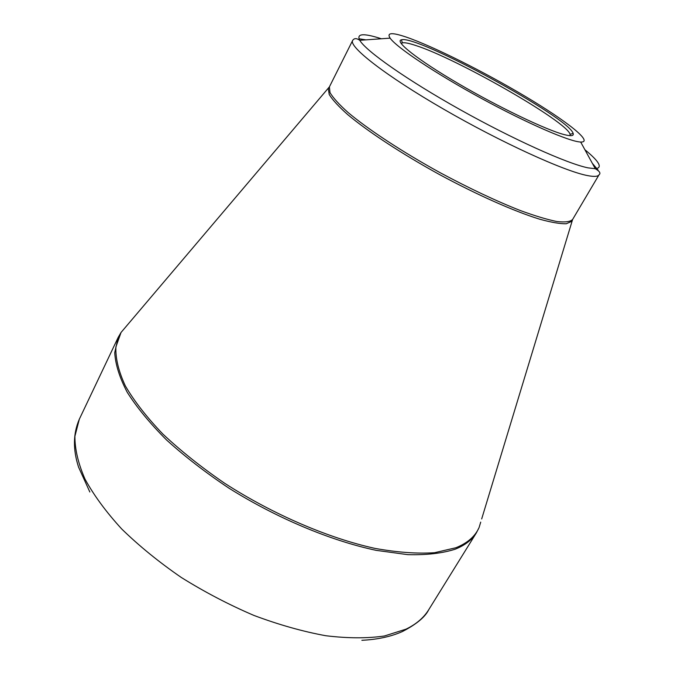 <?xml version="1.0" encoding="UTF-8"?>
<svg xmlns="http://www.w3.org/2000/svg" width="674" height="674" viewBox="0 0 674 674"><rect width="100%" height="100%" fill="white"/><g stroke="black" fill="none" stroke-linecap="round" stroke-linejoin="round"><path stroke-width="1.01" d="M406.06 37.028C432.902 46.177 484.412 72 525.695 96.643C567.011 121.253 594.055 142.568 580.685 142.037C569.564 141.7 526.942 123.241 480.992 98.177C435.033 73.137 396.43 47.306 390.12 38.14C386.556 32.622 391.872 32.251 406.06 37.028M564.34 134.632C546.631 130.175 499.038 107.427 458.404 83.635C417.661 59.826 394.13 41.156 401.443 39.808C416.877 34.635 569.134 117.647 573.144 133.427C574.029 135.946 571.089 136.342 564.34 134.632M570.086 135.676L570.086 134.328C567.028 121.547 456.45 58.318 415.513 45.419C408.899 43.229 404.51 42.378 402.336 42.866L401.215 43.599M126.939 325.525L121.059 332.442L115.894 346.933C115.439 358.349 118.59 371.332 125.339 385.89C134.244 401.182 146.738 417.223 162.822 434.014C180.817 450.923 201.45 467.36 224.728 483.317C272.877 514.355 328.171 538.105 374.896 548.375C397.416 552.419 417.307 553.868 434.553 552.714L455.953 547.726C467.436 543.092 475.136 536.394 479.054 527.624L476.434 532.755C472.129 539.764 465.085 545.232 455.287 549.167C442.397 553.32 426.549 555.14 407.745 554.643L376.218 550.355C330.707 540.733 276.685 518.129 228.899 488.136C205.722 472.668 184.971 456.643 166.647 440.063C150.108 423.525 136.965 407.602 127.234 392.293C119.568 377.625 115.406 364.407 114.732 352.628L118.169 337.421L79.321 419.211L74.907 436.272C74.848 449.238 78.226 463.527 85.034 479.155C93.88 495.339 106.104 511.954 121.708 528.98C139.105 545.932 158.963 562.099 181.306 577.475C204.652 592.042 228.84 604.688 253.862 615.404C278.825 624.747 302.786 631.521 325.769 635.725C347.691 638.388 367.229 638.48 384.382 636.003L406.001 629.162C416.246 624.191 423.82 617.704 428.731 609.717C425.168 617.03 416.389 624.309 402.42 631.53C391.114 636.593 377.6 639.516 361.862 640.3M121.286 332.172L124.783 328.053M480.722 522.114L479.163 527.287M572.352 219.951L571.729 221.358L566.27 223.76C560.001 223.903 551.037 222.353 539.377 219.109C514.035 211.24 477.007 194.828 439.381 174.49C401.915 153.883 368.055 131.649 347.708 114.614C338.668 106.568 332.509 99.87 329.241 94.529L328.297 88.639L329.148 87.35M381.358 38.763C363.48 32.967 356.285 33.489 359.764 40.305C365.822 50.963 406.885 79.861 460.022 109.601C513.125 139.35 567.222 163.647 588.031 167.86L595.302 168.727C599.692 171.28 600.938 173.294 599.043 174.777C597.99 176.588 594.198 176.866 587.669 175.611C564.736 171.398 501.153 142.45 443.416 109.036C385.579 75.631 348.568 46.691 352.654 40.448L329.392 86.879L329.999 92.591C333.091 97.848 339.123 104.495 348.104 112.533C368.375 129.577 402.488 151.995 440.307 172.788C469.424 188.4 496.056 200.97 520.202 210.49C534.903 215.882 547.111 219.556 556.85 221.519C564.964 222.471 570.212 221.797 572.605 219.488L481.683 518.938M358.998 38.763L365.898 39.867M592.353 163.335L598.124 170.168M580.685 142.037L595.302 168.727C602.927 167.961 599.456 161.634 584.906 149.738M476.434 532.755L428.731 609.717M329.392 86.879L121.059 332.442L118.169 337.421M599.043 174.777L572.605 219.488M390.12 38.14L359.764 40.305C356.546 38.064 354.17 38.106 352.654 40.448M79.321 419.211C73.087 433.593 72.843 449.575 78.58 467.166L89.836 491.986M570.086 134.328L573.144 133.427M402.336 42.866L401.443 39.808"/></g></svg>
